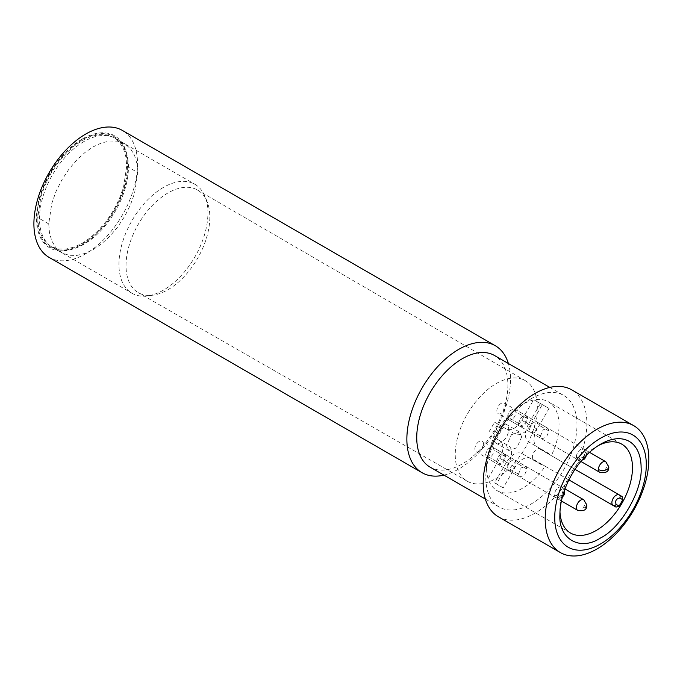 <?xml version="1.0" encoding="UTF-8"?>
<svg xmlns="http://www.w3.org/2000/svg" width="683" height="683" viewBox="0 0 683 683"><rect width="100%" height="100%" fill="white"/><g stroke="black" fill="none" stroke-linecap="round" stroke-linejoin="round"><path stroke-width="0.51" stroke-dasharray="3.42 2.56" d="M523.169 416.075A6.104 3.526 120 0 0 519.174 421.462A6.104 3.526 120 0 0 520.113 426.354A6.104 3.526 120 0 0 524.817 424.715A6.104 3.526 120 0 0 527.481 418.568A6.104 3.526 120 0 0 526.217 415.776A6.104 3.526 120 0 0 523.169 416.075M501.177 403.38A6.104 3.526 120 0 0 496.857 410.867A6.104 3.526 120 0 0 498.12 413.659A6.104 3.526 120 0 0 504.233 410.133A6.104 3.526 120 0 0 504.233 403.081A6.104 3.526 120 0 0 501.177 403.38M479.184 441.466A6.104 3.526 120 0 0 475.197 446.853A6.104 3.526 120 0 0 476.136 451.745A6.104 3.526 120 0 0 480.841 450.106A6.104 3.526 120 0 0 483.504 443.959A6.104 3.526 120 0 0 482.241 441.167A6.104 3.526 120 0 0 479.184 441.466M501.177 454.161A6.104 3.526 120 0 0 496.857 461.648A6.104 3.526 120 0 0 498.12 464.44A6.104 3.526 120 0 0 504.233 460.914A6.104 3.526 120 0 0 504.233 453.862A6.104 3.526 120 0 0 501.177 454.161M126.722 166.208L123.597 186.92L119.474 198.497L113.694 210.048L106.582 220.831L98.608 230.197L90.335 237.727L82.233 243.259L74.14 247.075L65.858 249.099L57.893 248.936L50.781 246.375L45.001 241.492L40.878 234.679L38.496 226.491L37.753 217.57L40.878 196.858L45.001 185.272L50.781 173.73L57.893 162.947L65.858 153.581L74.14 146.051L82.233 140.519L90.335 136.702L98.608 134.671L106.582 134.841L113.694 137.403L119.474 142.286L123.597 149.099L125.979 157.286L126.722 166.208L137.693 172.534L134.568 193.246L130.444 204.832L124.665 216.383L117.553 227.166L109.579 236.531L101.306 244.062L93.204 249.585L85.11 253.402L76.829 255.433L68.863 255.271L61.752 252.701L55.972 247.827L51.848 241.014L49.466 232.826L48.724 223.904L51.848 203.192L55.972 191.607L61.752 180.056L68.863 169.282L76.829 159.916L85.11 152.386L93.204 146.854L101.306 143.037L109.579 141.005L117.553 141.176L124.665 143.737L130.444 148.612L134.568 155.434L136.95 163.621L137.693 172.534M501.177 425.031A10.689 6.173 120 0 0 494.193 434.456A10.689 6.173 120 0 0 495.832 443.019A10.689 6.173 120 0 0 504.071 440.151A10.689 6.173 120 0 0 508.733 429.394A10.689 6.173 120 0 0 506.521 424.502A10.689 6.173 120 0 0 501.177 425.031M559.975 511.951A51.31 29.625 -60 0 1 559.915 509.561A51.31 29.625 -60 0 1 596.191 446.725A51.31 29.625 -60 0 1 598.291 445.589M622.128 496.541L551.301 455.646A51.31 29.625 120 0 0 548.423 401.792A51.31 29.625 120 0 0 497.122 431.417A51.31 29.625 120 0 0 497.122 490.659A51.31 29.625 120 0 0 522.768 488.123A51.31 29.625 120 0 0 545.188 466.224L568.913 479.918M505.104 456.432L503.832 453.632L499.188 455.202L496.464 461.418L497.736 464.218L502.372 462.639L505.104 456.432L494.133 450.097L492.87 447.297L491.401 447.032L488.225 448.868L486.757 450.823L485.493 455.083L486.757 457.883L488.225 458.148L491.401 456.312L492.87 454.357L494.133 450.097M549.081 431.041L547.809 428.241L543.173 429.82L540.441 436.027L541.713 438.827L546.349 437.248L549.081 431.041L538.11 424.706L536.847 421.906L535.378 421.642L532.202 423.477L530.734 425.441L529.47 429.692L530.734 432.493L532.202 432.757L535.378 430.922L536.847 428.967L538.11 424.706M527.088 469.127L525.825 466.327L521.18 467.898L518.457 474.113L519.72 476.913L524.365 475.334L527.088 469.127L516.117 462.792L514.854 459.992L513.394 459.727L510.21 461.563L507.785 465.772L507.785 469.443L508.75 470.578L510.21 470.843L513.394 469.008L514.854 467.052L516.117 462.792M527.088 418.346L525.825 415.546L521.18 417.125L518.457 423.332L519.72 426.132L524.365 424.553L527.088 418.346L516.117 412.011L514.854 409.211L513.394 408.946L510.21 410.782L507.785 414.991L507.785 418.662L508.75 419.797L510.21 420.062L513.394 418.227L514.854 416.271L516.117 412.011M542.626 464.739L545.188 466.224M549.038 453.632L537.128 446.759A15.274 8.819 -60 0 1 537.128 429.129L549.038 408.494L542.319 404.618L530.409 425.244A15.274 8.819 -60 0 1 515.136 434.064L503.226 427.182L496.507 438.819L508.417 445.7A15.274 8.819 -60 0 1 508.417 463.33L496.507 483.965L503.226 487.841L515.136 467.215A15.274 8.819 -60 0 1 530.409 458.395L542.319 465.268M551.301 455.646L548.731 454.161M503.226 487.841L494.586 482.855L506.496 462.22C511.593 454.451 516.681 451.514 521.769 453.41L533.543 460.205M542.473 465.003L533.722 459.898C529.692 457.115 535.668 446.784 540.082 448.885L548.884 453.896M496.507 483.965L494.586 482.855M508.417 463.33L499.777 458.344L487.867 478.971M499.777 458.344C503.969 450.054 503.969 444.172 499.777 440.714L508.417 445.7M496.507 438.819L499.777 440.714M503.226 427.182L494.586 422.196L487.867 433.833M542.319 404.618L533.679 399.632L521.769 420.258C516.681 428.028 511.593 430.964 506.496 429.078L494.586 422.196M549.038 408.494L533.679 399.632M537.128 429.129L528.488 424.134L540.398 403.508M528.488 424.134C524.305 432.433 524.305 438.307 528.488 441.773L537.128 446.759M540.262 448.569L528.488 441.773M521.692 436.881L516.92 447.749L508.792 450.498L506.573 445.606L511.354 434.729L519.481 431.98L521.692 436.881M539.783 448.996L575.026 469.341M167.924 192.982A59.25 34.21 120 0 0 129.207 245.24A59.25 34.21 120 0 0 138.35 292.7A59.25 34.21 120 0 0 152.975 295.176A59.25 34.21 120 0 0 197.549 258.464A59.25 34.21 120 0 0 207.06 201.502A59.25 34.21 120 0 0 197.6 190.079A59.25 34.21 120 0 0 167.924 192.982M496.293 383.547A58.055 33.518 -60 0 1 525.372 380.696A58.055 33.518 -60 0 1 525.321 447.698A58.055 33.518 -60 0 1 467.326 481.25A58.055 33.518 -60 0 1 458.361 434.747A58.055 33.518 -60 0 1 496.293 383.547M49.082 257.38A73.294 42.32 120 0 0 122.377 215.06A73.294 42.32 120 0 0 122.377 130.427M443.933 475.12A73.294 42.32 120 0 0 495.337 430.392A73.294 42.32 120 0 0 508.374 363.51M430.085 467.121A64.441 37.206 120 0 0 494.526 429.923A64.441 37.206 120 0 0 494.526 355.51M531.408 398.599A64.441 37.206 120 0 0 489.31 455.382A64.441 37.206 120 0 0 499.188 507.025A64.441 37.206 120 0 0 563.629 469.819A64.441 37.206 120 0 0 563.629 395.406A64.441 37.206 120 0 0 531.408 398.599M498.377 516.775A73.294 42.32 120 0 0 571.671 474.463A73.294 42.32 120 0 0 571.671 389.831M163.433 187.398A62.913 36.319 120 0 0 122.334 242.841A62.913 36.319 120 0 0 131.981 293.246A62.913 36.319 120 0 0 147.562 295.918A62.913 36.319 120 0 0 194.894 256.928A62.913 36.319 120 0 0 204.994 196.448A62.913 36.319 120 0 0 194.886 184.282A62.913 36.319 120 0 0 163.433 187.398M83.966 141.518A62.913 36.319 120 0 0 42.867 196.96A62.913 36.319 120 0 0 52.506 247.366A62.913 36.319 120 0 0 62.127 250.243A62.913 36.319 120 0 0 115.418 211.047A62.913 36.319 120 0 0 122.718 145.291A62.913 36.319 120 0 0 115.418 138.401A62.913 36.319 120 0 0 83.966 141.518M82.233 139.759A63.843 36.856 120 0 0 38.572 203.876A63.843 36.856 120 0 0 60.078 250.098A63.843 36.856 120 0 0 114.155 210.321A63.843 36.856 120 0 0 121.565 143.592A63.843 36.856 120 0 0 82.233 139.759M82.233 139.025A64.748 37.377 120 0 0 42.594 241.21A64.748 37.377 120 0 0 121.881 195.432A64.748 37.377 120 0 0 82.233 139.025M605.778 461.708A6.104 3.526 -60 0 1 607.042 464.5A6.104 3.526 -60 0 1 604.37 470.647A6.104 3.526 -60 0 1 599.665 472.286M608.792 466.95A5.985 3.458 0 0 0 607.042 464.5M576.409 456.799A6.104 3.526 -60 0 1 579.082 450.652A6.104 3.526 -60 0 1 583.786 449.013A6.104 3.526 -60 0 1 585.049 451.805A6.104 3.526 -60 0 1 582.386 457.952A6.104 3.526 -60 0 1 577.681 459.591A6.104 3.526 -60 0 1 576.409 456.799A5.985 3.458 -0 0 0 584.964 456.748A5.985 3.458 -0 0 0 585.049 456.696M586.637 455.074A5.985 3.458 -0 0 0 586.808 454.255A5.985 3.458 -0 0 0 585.049 451.805M563.065 489.89A6.104 3.526 -60 0 1 560.393 496.037A6.104 3.526 -60 0 1 555.689 497.676A6.104 3.526 -60 0 1 554.425 494.876A6.104 3.526 -60 0 1 557.089 488.729A6.104 3.526 -60 0 1 561.802 487.099A6.104 3.526 -60 0 1 563.065 489.89M554.425 494.876A5.985 3.458 0 0 0 562.98 494.834M583.786 499.794A6.104 3.526 -60 0 1 585.049 502.586A6.104 3.526 -60 0 1 582.386 508.733A6.104 3.526 -60 0 1 577.681 510.372M586.808 505.036A5.985 3.458 0 0 0 585.049 502.586M48.724 223.904L37.753 217.57M506.496 462.22L515.136 467.215M521.769 420.258L530.409 425.244M496.464 461.418L485.493 455.083M540.441 436.027L529.47 429.692M518.457 474.113L507.486 467.778M518.457 423.332L507.486 416.997M589.523 452.325L526.217 415.776M580.866 461.435L520.113 426.354M586.765 454.938L583.786 449.013L504.233 403.081M581.814 460.291L577.681 459.591L498.12 413.659M564.474 490.334L561.802 487.099L482.241 441.167M562.314 497.292L558.685 498.488L555.689 497.676L476.136 451.745M564.986 488.934L504.233 453.862M561.426 500.989L498.12 464.44M50.781 246.367L61.752 252.701M113.694 137.403L124.665 143.737M621.846 444.189L548.423 401.792M570.544 533.047L497.122 490.659M559.915 509.561L559.915 514.555M596.191 446.725L600.511 444.232M533.679 459.582L542.319 464.568M519.481 431.98L506.521 424.502M508.792 450.498L495.832 443.019M486.766 457.883L497.736 464.218M492.861 447.297L503.832 453.632M530.742 432.493L541.713 438.827M536.838 421.906L547.809 428.241M514.854 459.992L525.825 466.327M508.75 470.578L519.72 476.913M514.854 409.211L525.825 415.546M508.75 419.797L519.72 426.132M525.372 380.696L197.6 190.079M467.326 481.25L138.35 292.7M485.34 499.025L499.188 507.025M549.781 387.415L563.629 395.406M207.06 201.502L204.994 196.448M152.975 295.176L147.562 295.918M52.506 247.366L131.981 293.246M115.418 138.401L194.886 184.282M122.718 145.291L121.565 143.592M62.127 250.243L60.078 250.098"/><path stroke-width="1.02" d="M598.291 445.589A51.31 29.625 -60 0 1 621.846 444.189A51.31 29.625 -60 0 1 632.475 467.676A51.31 29.625 -60 0 1 596.191 530.512A51.31 29.625 -60 0 1 570.544 533.047A51.31 29.625 -60 0 1 559.975 511.951M616.023 507.119L613.146 505.463A6.104 3.526 -60 0 1 613.146 498.411A6.104 3.526 -60 0 1 619.259 494.885L575.026 469.341L619.259 494.885A2.442 1.998 120 0 1 619.763 497.992C616.177 498.744 614.956 500.861 616.1 504.344A2.442 1.998 120 0 1 613.146 505.463L568.913 479.918L616.023 507.119L619.088 506.069A51.31 29.625 120 0 0 622.751 499.717L622.128 496.541L619.259 494.885L622.128 496.541M559.915 514.555A57.415 33.151 -60 0 1 600.511 444.232A57.415 33.151 -60 0 1 641.115 467.676C642.72 490.257 620.873 528.087 600.511 537.991C580.149 551.599 558.31 538.989 559.915 514.555M600.511 438.247A64.748 37.377 120 0 0 560.863 540.432A64.748 37.377 120 0 0 640.159 494.654A64.748 37.377 120 0 0 600.511 438.247M508.374 363.51A73.294 42.32 120 0 0 495.337 345.752L122.377 130.427A73.294 42.32 120 0 0 85.725 134.056A73.294 42.32 120 0 0 37.847 198.651A73.294 42.32 120 0 0 49.082 257.38L422.043 472.704A73.294 42.32 120 0 0 443.933 475.12M495.337 345.752A73.294 42.32 120 0 0 458.694 349.389A73.294 42.32 120 0 0 410.807 413.975A73.294 42.32 120 0 0 422.043 472.704M549.781 387.415L494.526 355.51A64.441 37.206 120 0 0 462.306 358.703A64.441 37.206 120 0 0 420.207 415.486A64.441 37.206 120 0 0 430.085 467.121L485.34 499.025M633.67 425.62L571.671 389.831A73.294 42.32 120 0 0 535.028 393.459A73.294 42.32 120 0 0 487.141 458.045A73.294 42.32 120 0 0 498.377 516.775L560.376 552.573A73.294 42.32 120 0 0 633.67 510.252A73.294 42.32 120 0 0 633.67 425.62A73.294 42.32 120 0 0 597.019 429.248A73.294 42.32 120 0 0 549.141 493.843A73.294 42.32 120 0 0 560.376 552.573M598.402 469.494A5.985 3.458 0 0 0 606.956 469.443A5.985 3.458 0 0 0 608.792 466.95C609.023 471.62 605.975 473.404 599.665 472.286A6.104 3.526 -60 0 1 598.402 469.494A6.104 3.526 -60 0 1 601.066 463.347A6.104 3.526 -60 0 1 605.778 461.708L589.523 452.325M585.049 456.696A5.985 3.458 -0 0 0 586.637 455.074M584.964 507.529A5.985 3.458 0 0 0 586.808 505.036C587.03 509.706 583.991 511.49 577.681 510.372A6.104 3.526 -60 0 1 576.409 507.571A6.104 3.526 -60 0 1 579.082 501.433A6.104 3.526 -60 0 1 583.786 499.794L564.986 488.934M619.763 497.992L622.751 499.717M616.1 504.344L619.088 506.069M613.146 505.463L568.913 479.918M619.259 494.885L575.026 469.341M599.665 472.286L580.866 461.435M608.792 466.95L605.778 461.708M586.765 454.938L584.605 458.967L581.814 460.291M562.314 497.292L564.44 494.458L564.474 490.334M577.681 510.372L561.426 500.989M586.808 505.036L583.786 499.794"/></g></svg>
